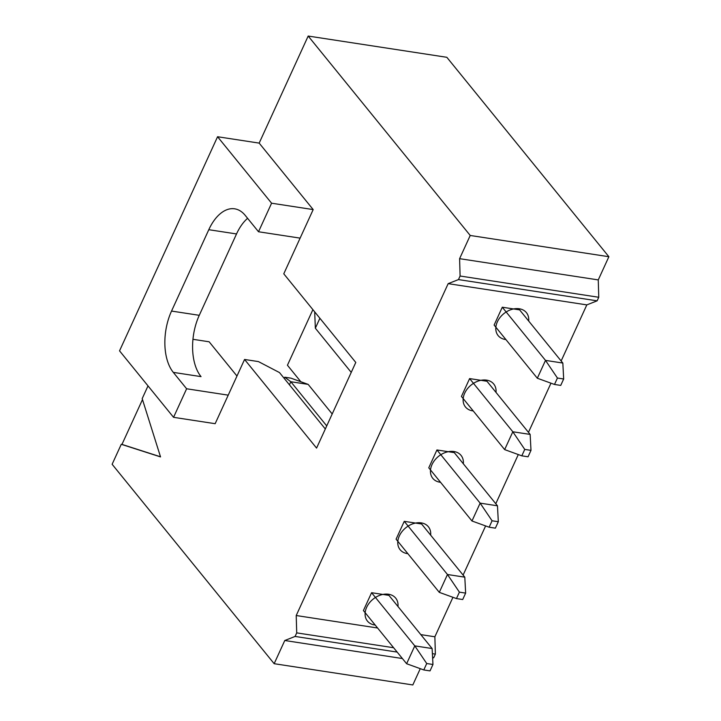 <?xml version="1.0" encoding="UTF-8"?>
<svg xmlns="http://www.w3.org/2000/svg" width="721" height="721" viewBox="0 0 721 721"><rect width="100%" height="100%" fill="white"/><g stroke="black" fill="none" stroke-linecap="round" stroke-linejoin="round"><path stroke-width="1.08" d="M470.218 235.47L608.875 256.721L446.84 57.301L308.182 36.05L470.218 235.47L459.601 258.668L460.097 276.017L598.754 297.268L598.259 279.91L459.601 258.668M402.399 658.534L284.777 640.509L274.16 663.699L112.125 464.279L121.272 444.298L160.54 456.916L142.19 398.623L148.012 385.888M228.224 395.153L215.155 423.696L173.554 417.324L119.542 350.848L217.571 136.738L259.172 143.109L313.184 209.586L283.777 273.818L355.786 362.447L316.573 448.092L244.563 359.464L228.224 395.153L186.622 388.772L173.301 372.378L201.033 376.623A44.882 25.145 -81.3 0 1 199.266 315.311L236.524 233.946A44.882 25.145 -81.3 0 1 247.591 218.31M308.182 36.05L259.172 143.109M561.145 360.978L586.822 304.893L448.165 283.65L458.466 279.586L460.097 276.017M448.165 283.65L296.214 615.527L296.719 632.876L393.621 647.728M284.777 640.509L295.078 636.445L296.719 632.876M142.488 399.578L121.966 444.406L121.272 444.298M121.966 444.406L160.495 456.781M426.724 663.518L432.96 664.483L430.022 670.9L423.786 669.944L426.724 663.518L414.791 645.881L432.122 648.539L388.916 595.357L371.585 592.707L363.411 610.552L406.617 663.726L414.791 645.881L371.585 592.707M406.617 663.726L423.786 669.944M432.96 664.483L432.122 648.539M608.875 256.721L598.259 279.91M550.97 383.184L528.466 432.348M518.3 454.554L495.787 503.718M485.621 525.924L463.107 575.088M452.941 597.303L434.871 636.778L420.812 634.615M377.588 628L296.214 615.527M421.587 523.987L404.256 521.337L396.09 539.173L439.296 592.356L447.471 574.511L464.802 577.17L421.587 523.987M454.266 452.617L436.935 449.958L428.77 467.803L471.976 520.986L480.141 503.141L497.472 505.8L454.266 452.617M486.945 381.247L469.614 378.588L461.44 396.433L504.655 449.607L512.82 431.771L530.151 434.421L486.945 381.247M519.616 309.877L502.285 307.218L494.119 325.063L537.325 378.237L545.5 360.392L562.831 363.051L519.616 309.877M420.271 668.673L412.818 684.95L274.16 663.699M432.627 658.129L433.736 657.696L435.367 654.127L434.871 636.778M586.822 304.893L597.123 300.837L598.754 297.268M300.837 381.742L287.436 365.241L312.887 309.651M244.563 359.464L258.424 361.591L279.496 372.577L325.324 428.986M192.949 339.303L209.144 341.79L236.975 376.038M313.184 209.586L271.583 203.205L258.515 231.756L245.194 215.363A44.882 25.145 -81.3 0 0 234.667 208.82A44.882 25.145 -81.3 0 0 208.793 229.702L171.535 311.066A44.882 25.145 -81.3 0 0 173.301 372.378M186.622 388.772L173.554 417.324M271.583 203.205L217.571 136.738M258.515 231.756L300.107 238.128M295.078 636.445L397.163 652.09M432.6 657.525L433.736 657.696M432.393 653.668L435.367 654.127M458.466 279.586L597.123 300.837M308.164 384.392L290.833 381.742L284.768 377.218L291.005 378.174L308.164 384.392L332.201 413.971M326.73 425.913L290.833 381.742L289.427 384.807M459.403 592.148L465.64 593.104L462.702 599.53L456.456 598.574L459.403 592.148L447.471 574.511L404.256 521.337M284.227 378.399L284.768 377.218M465.64 593.104L464.802 577.17M439.296 592.356L456.456 598.574M492.073 520.778L498.319 521.734L495.372 528.16L489.135 527.204L492.073 520.778L480.141 503.141L436.935 449.958M351.235 372.387L315.347 328.208L314.689 311.869M315.347 328.208L319.89 318.267M498.319 521.734L497.472 505.8M471.976 520.986L489.135 527.204M524.753 449.408L530.989 450.364L528.051 456.79L521.815 455.834L524.753 449.408L512.82 431.771L469.614 378.588M530.989 450.364L530.151 434.421M504.655 449.607L521.815 455.834M557.432 378.038L563.669 378.994L560.731 385.411L554.494 384.455L557.432 378.038L545.5 360.392L502.285 307.218M563.669 378.994L562.831 363.051M537.325 378.237L554.494 384.455M397.974 606.514A18.205 13.447 140.9 0 0 388.592 594.257A18.205 13.447 140.9 0 0 366.656 607.316A18.205 13.447 140.9 0 0 374.541 624.945A18.205 13.447 140.9 0 0 375.181 625.026M430.653 535.135A18.205 13.447 140.9 0 0 421.262 522.887A18.205 13.447 140.9 0 0 399.335 535.946A18.205 13.447 140.9 0 0 407.212 553.575A18.205 13.447 140.9 0 0 407.852 553.656M463.324 463.765A18.205 13.447 140.9 0 0 453.942 451.517A18.205 13.447 140.9 0 0 432.014 464.576A18.205 13.447 140.9 0 0 439.891 482.205A18.205 13.447 140.9 0 0 440.531 482.286M496.003 392.395A18.205 13.447 140.9 0 0 486.621 380.138A18.205 13.447 140.9 0 0 464.685 393.197A18.205 13.447 140.9 0 0 472.57 410.835A18.205 13.447 140.9 0 0 473.21 410.916M528.682 321.025A18.205 13.447 140.9 0 0 519.3 308.768A18.205 13.447 140.9 0 0 497.364 321.827A18.205 13.447 140.9 0 0 505.241 339.456A18.205 13.447 140.9 0 0 505.89 339.546M171.535 311.066L199.266 315.311M208.793 229.702L236.524 233.946"/></g></svg>
